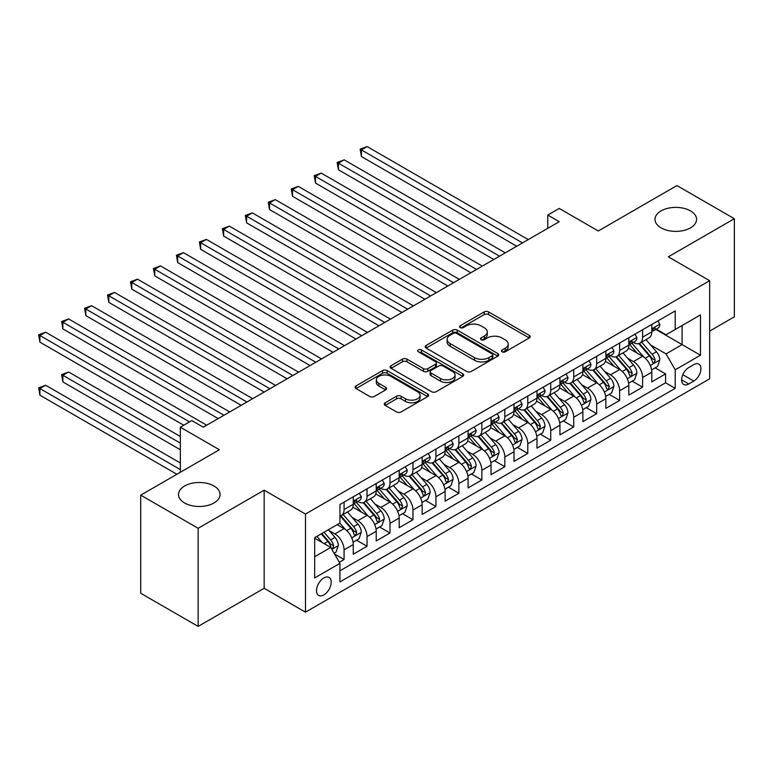 <?xml version="1.0" encoding="UTF-8"?>
<svg xmlns="http://www.w3.org/2000/svg" width="773" height="773" viewBox="0 0 773 773"><rect width="100%" height="100%" fill="white"/><g stroke="black" fill="none" stroke-linecap="round" stroke-linejoin="round"><path stroke-width="1.16" d="M502.131 351.802A2.232 1.285 0 0 0 505.291 351.802L529.234 337.975A3.189 1.836 0 0 0 530.172 336.67A3.189 1.836 0 0 0 529.234 335.376L488.662 311.944A3.189 1.836 0 0 0 484.159 311.944L460.206 325.771A2.232 1.285 0 0 0 459.549 326.679A2.232 1.285 0 0 0 460.206 327.597A2.232 1.285 0 0 0 463.365 327.597L466.457 325.81A10.204 5.894 0 0 1 480.883 325.81L484.265 327.762A10.204 5.894 0 0 1 487.261 331.926A10.204 5.894 0 0 1 484.265 336.091L481.173 337.878A2.232 1.285 0 0 0 480.516 338.787A2.232 1.285 0 0 0 481.173 339.695A2.232 1.285 0 0 0 484.323 339.695L487.425 337.907A10.204 5.894 0 0 1 501.851 337.907L505.233 339.859A10.204 5.894 0 0 1 508.219 344.024A10.204 5.894 0 0 1 505.233 348.188L502.131 349.976A2.232 1.285 0 0 0 501.474 350.894A2.232 1.285 0 0 0 502.131 351.802L502.131 349.976M213.986 486.004A20.784 12.001 0 0 0 191.327 483.405A20.784 12.001 0 0 0 178.495 494.488A20.784 12.001 0 0 0 184.583 502.972A20.784 12.001 0 0 0 207.241 505.571A20.784 12.001 0 0 0 220.073 494.488A20.784 12.001 0 0 0 213.986 486.004M690.492 210.894A20.784 12.001 0 0 0 667.833 208.295A20.784 12.001 0 0 0 655.011 219.377A20.784 12.001 0 0 0 661.099 227.861A20.784 12.001 0 0 0 683.747 230.47A20.784 12.001 0 0 0 696.579 219.377A20.784 12.001 0 0 0 690.492 210.894M323.868 594.92A10.397 6 120 0 0 330.651 585.76A10.397 6 120 0 0 329.066 577.431A10.397 6 120 0 0 323.868 577.953A10.397 6 120 0 0 317.075 587.103A10.397 6 120 0 0 318.669 595.432A10.397 6 120 0 0 323.868 594.92M385.205 402.781A3.189 1.836 0 0 0 384.268 404.086A3.189 1.836 0 0 0 385.205 405.39L396.588 411.961A3.189 1.836 0 0 0 401.09 411.961L427.691 396.597A3.189 1.836 0 0 0 428.629 395.303A3.189 1.836 0 0 0 427.691 393.998L387.118 370.576A3.189 1.836 0 0 0 382.606 370.576L356.015 385.93A3.189 1.836 0 0 0 355.078 387.234A3.189 1.836 0 0 0 356.015 388.529L369.765 396.472A3.189 1.836 0 0 0 374.267 396.472L385.65 389.901A3.189 1.836 0 0 0 386.587 388.597A3.189 1.836 0 0 0 385.65 387.292L378.838 383.36A8.532 4.928 0 0 1 376.335 379.881A8.532 4.928 0 0 1 381.601 375.33A8.532 4.928 0 0 1 390.896 376.393L417.604 391.814A8.532 4.928 0 0 1 420.097 395.303A8.532 4.928 0 0 1 414.84 399.844A8.532 4.928 0 0 1 405.545 398.781L401.09 396.211A3.189 1.836 0 0 0 396.588 396.211L385.205 402.781L385.205 405.39M709.662 331.086L734.35 316.824L734.35 218.72L676.935 185.568L598.283 230.982L559.246 208.439L547.767 215.068L559.246 221.696L203.299 427.198L191.82 420.57L180.341 427.198L180.341 472.284M198.139 528.297L198.139 626.41L264.163 588.292L264.163 490.179L198.139 528.297L140.725 495.155L219.377 449.741L180.341 427.198M264.163 490.179L305.49 514.045L709.662 280.696L709.662 378.809L305.49 612.158L305.49 514.045M734.35 218.72L668.326 256.829L709.662 280.696M466.689 371.484A3.189 1.836 0 0 0 471.192 371.484L497.793 356.131A3.189 1.836 0 0 0 498.73 354.826A3.189 1.836 0 0 0 497.793 353.522L457.22 330.1A3.189 1.836 0 0 0 452.707 330.1L426.116 345.454A3.189 1.836 0 0 0 425.179 346.758A3.189 1.836 0 0 0 426.116 348.063L466.689 371.484M419.227 352.285A2.232 1.285 0 0 1 421.488 352.594L421.488 349.947L462.737 373.765A3.189 1.836 0 0 1 463.674 375.06A3.189 1.836 0 0 1 462.737 376.364L436.146 391.718A3.189 1.836 0 0 1 431.634 391.718L391.061 368.296L391.061 365.697A3.189 1.836 0 0 0 390.123 366.991A3.189 1.836 0 0 0 391.061 368.296M391.061 365.697L402.443 359.126A3.189 1.836 0 0 1 406.956 359.126L423.411 368.624A3.189 1.836 0 0 0 427.913 368.624L435.47 364.267A3.189 1.836 0 0 0 436.397 362.962A3.189 1.836 0 0 0 435.47 361.658L418.338 351.773A2.232 1.285 0 0 1 417.681 350.855A2.232 1.285 0 0 1 419.063 349.667A2.232 1.285 0 0 1 421.488 349.947M198.139 626.41L140.725 593.258L140.725 495.155M339.308 562.271L344.072 559.517L334.545 554.019M329.124 530.607L334.893 533.93A12.986 7.498 60 0 1 344.072 549.845L353.261 544.54L353.261 554.222L367.04 546.26L356.585 540.23M352.082 517.34L357.851 520.673A12.986 7.498 60 0 1 367.04 536.588L376.219 531.283L376.219 540.955L389.998 533.003L379.553 526.973M375.05 504.083L380.818 507.417A12.986 7.498 60 0 1 389.998 523.321L399.187 518.026L399.187 527.698L412.966 519.746L402.52 513.716M398.018 490.826L403.777 494.16A12.986 7.498 60 0 1 412.966 510.064L422.155 504.759L422.155 514.441L435.933 506.489L425.479 500.46M420.976 477.569L426.744 480.903A12.986 7.498 60 0 1 435.933 496.807L445.113 491.502L445.113 501.184L458.891 493.232L448.446 487.193M443.944 464.312L449.712 467.636A12.986 7.498 60 0 1 458.891 483.55L468.08 478.245L468.08 487.927L481.859 479.975L471.414 473.936M466.911 451.055L472.67 454.379A12.986 7.498 60 0 1 481.859 470.293L491.048 464.988L491.048 474.67L504.827 466.708L494.372 460.679M489.869 437.798L495.638 441.122A12.986 7.498 60 0 1 504.827 457.036L514.006 451.732L514.006 461.413L527.785 453.451L517.34 447.422M512.837 424.541L518.606 427.865A12.986 7.498 60 0 1 527.785 443.779L536.974 438.475L536.974 448.147L550.753 440.195L540.298 434.165M535.795 411.275L541.564 414.608A12.986 7.498 60 0 1 550.753 430.522L559.932 425.218L559.932 434.89L573.711 426.938L563.266 420.908M558.763 398.018L564.532 401.351A12.986 7.498 60 0 1 573.711 417.256L582.9 411.961L582.9 421.633L596.679 413.681L586.234 407.651M581.731 384.761L587.49 388.094A12.986 7.498 60 0 1 596.679 403.999L605.868 398.694L605.868 408.376L619.646 400.424L609.192 394.385M604.689 371.504L610.457 374.837A12.986 7.498 60 0 1 619.646 390.742L628.826 385.437L628.826 395.119L642.605 387.167L642.605 377.485A12.986 7.498 -120 0 0 633.425 361.571L627.657 358.247M632.159 381.128L642.605 387.167M353.261 544.54A12.986 7.498 -120 0 0 344.072 528.626L337.183 524.654M376.219 531.283A12.986 7.498 -120 0 0 367.04 515.369L352.836 507.175M399.187 518.026A12.986 7.498 -120 0 0 389.998 502.112L375.804 493.908M422.155 504.759A12.986 7.498 -120 0 0 412.966 488.855L398.762 480.651M445.113 491.502A12.986 7.498 -120 0 0 435.933 475.598L421.729 467.394M468.08 478.245A12.986 7.498 -120 0 0 458.891 462.341L444.697 454.138M491.048 464.988A12.986 7.498 -120 0 0 481.859 449.074L467.655 440.881M514.006 451.732A12.986 7.498 -120 0 0 504.827 435.817L490.623 427.624M536.974 438.475A12.986 7.498 -120 0 0 527.785 422.56L513.581 414.367M559.932 425.218A12.986 7.498 -120 0 0 550.753 409.304L536.549 401.11M582.9 411.961A12.986 7.498 -120 0 0 573.711 396.047L559.517 387.843M605.868 398.694A12.986 7.498 -120 0 0 596.679 382.79L582.475 374.586M628.826 385.437A12.986 7.498 -120 0 0 619.646 369.533L605.443 361.329M693.816 364.624L688.762 367.542A10.068 5.817 120 0 0 682.192 376.412A10.068 5.817 120 0 0 683.728 384.481A10.068 5.817 120 0 0 688.762 383.978L693.816 381.06A10.068 5.817 120 0 0 700.396 372.19A10.068 5.817 120 0 0 698.85 364.122A10.068 5.817 120 0 0 693.816 364.624M314.679 556.734L330.757 547.458L339.936 563.362L339.936 581.924L675.216 388.355L675.216 369.794L666.036 353.889L650.624 344.99M339.936 563.362L314.679 577.953L314.679 537.641L339.936 523.06L339.936 504.498L675.216 310.93L675.216 329.491L700.473 314.901L700.473 355.213L675.216 369.794M357.735 501.513L357.851 501.58A12.986 7.498 60 0 0 364.344 502.228L373.533 496.923A12.986 7.498 -120 0 0 376.219 490.971L376.219 483.55M380.693 488.256L380.818 488.323A12.986 7.498 60 0 0 387.312 488.971L396.501 483.666A12.986 7.498 -120 0 0 399.187 477.714L399.187 470.293M403.661 474.999L403.777 475.066A12.986 7.498 60 0 0 410.279 475.704L419.459 470.409A12.986 7.498 -120 0 0 422.155 464.457L422.155 457.036M426.628 461.742L426.744 461.81A12.986 7.498 60 0 0 433.238 462.447L442.427 457.143A12.986 7.498 -120 0 0 445.113 451.2L445.113 443.779M449.586 448.475L449.712 448.553A12.986 7.498 60 0 0 456.205 449.19L465.394 443.886A12.986 7.498 -120 0 0 468.08 437.943L468.08 430.513M472.554 435.218L472.67 435.286A12.986 7.498 60 0 0 479.173 435.933L488.352 430.629A12.986 7.498 -120 0 0 491.048 424.686L491.048 417.256M495.512 421.961L495.638 422.029A12.986 7.498 60 0 0 502.131 422.676L511.32 417.372A12.986 7.498 -120 0 0 514.006 411.429L514.006 403.999M518.48 408.704L518.606 408.772A12.986 7.498 60 0 0 525.099 409.419L534.278 404.115A12.986 7.498 -120 0 0 536.974 398.163L536.974 390.742M541.448 395.447L541.564 395.515A12.986 7.498 60 0 0 548.057 396.163L557.246 390.858A12.986 7.498 -120 0 0 559.932 384.906L559.932 377.485M564.406 382.191L564.532 382.258A12.986 7.498 60 0 0 571.025 382.896L580.214 377.601A12.986 7.498 -120 0 0 582.9 371.649L582.9 364.228M587.374 368.934L587.49 369.001A12.986 7.498 60 0 0 593.993 369.639L603.172 364.334A12.986 7.498 -120 0 0 605.868 358.392L605.868 350.971M610.341 355.667L610.457 355.744A12.986 7.498 60 0 0 616.951 356.382L626.14 351.077A12.986 7.498 -120 0 0 628.826 345.135L628.826 337.704M339.936 570.793L665.572 382.79L665.572 373.91L651.794 381.862L651.794 372.18A12.986 7.498 -120 0 0 642.605 356.276L628.41 348.072M633.3 342.41L633.425 342.478A12.986 7.498 -120 0 0 639.918 343.125A12.986 7.498 -120 0 0 642.605 337.183L642.605 329.752M639.918 343.125L649.107 337.82A12.986 7.498 -120 0 0 651.794 331.878L651.794 324.447M344.072 502.112L344.072 509.533A12.986 7.498 60 0 1 341.386 515.485A12.986 7.498 60 0 1 339.936 516.006M341.386 515.485L350.565 510.18A12.986 7.498 -120 0 0 353.261 504.238L353.261 496.807M367.04 488.855L367.04 496.276A12.986 7.498 60 0 1 364.344 502.228M389.998 475.598L389.998 483.019A12.986 7.498 60 0 1 387.312 488.971M412.966 462.341L412.966 469.762A12.986 7.498 60 0 1 410.279 475.704M435.933 449.074L435.933 456.505A12.986 7.498 60 0 1 433.238 462.447M458.891 435.817L458.891 443.248A12.986 7.498 60 0 1 456.205 449.19M481.859 422.56L481.859 429.991A12.986 7.498 60 0 1 479.173 435.933M504.827 409.304L504.827 416.724A12.986 7.498 60 0 1 502.131 422.676M527.785 396.047L527.785 403.467A12.986 7.498 60 0 1 525.099 409.419M550.753 382.79L550.753 390.21A12.986 7.498 60 0 1 548.057 396.163M573.711 369.533L573.711 376.953A12.986 7.498 60 0 1 571.025 382.896M596.679 356.266L596.679 363.697A12.986 7.498 60 0 1 593.993 369.639M619.646 343.009L619.646 350.44A12.986 7.498 60 0 1 616.951 356.382M619.646 390.742L619.646 400.424M596.679 403.999L596.679 413.681M573.711 417.256L573.711 426.938M550.753 430.522L550.753 440.195M527.785 443.779L527.785 453.451M504.827 457.036L504.827 466.708M481.859 470.293L481.859 479.975M458.891 483.55L458.891 493.232M435.933 496.807L435.933 506.489M412.966 510.064L412.966 519.746M389.998 523.321L389.998 533.003M367.04 536.588L367.04 546.26M344.072 549.845L344.072 559.517M330.757 547.458L314.679 538.172M666.036 353.889L682.105 344.603L682.105 325.51L700.473 314.901M655.804 329.424L700.473 355.213M656.267 329.153L666.036 334.796L675.216 329.491M264.163 588.292L305.49 612.158M547.767 215.068L547.767 228.325M655.127 367.871L665.572 373.91M665.572 382.79L675.216 388.355M503.02 352.111L505.233 350.845A10.204 5.894 0 0 0 508.219 346.681L508.219 344.024M487.261 331.926L487.261 334.574A10.204 5.894 0 0 1 484.265 338.738L482.062 340.014M529.234 335.376L529.234 337.975L488.662 314.601A3.189 1.836 0 0 0 484.159 314.601L461.095 327.907M497.754 356.15L457.22 332.748A3.189 1.836 0 0 0 452.707 332.748L426.155 348.082M492.159 355.735A2.232 1.285 0 0 0 492.807 354.826A2.232 1.285 0 0 0 492.159 353.918L456.543 333.356A2.232 1.285 0 0 0 453.384 333.356L450.118 335.24A10.204 5.894 0 0 0 447.132 339.405A10.204 5.894 0 0 0 450.118 343.57L474.467 357.628A10.204 5.894 0 0 0 488.894 357.628L492.159 355.735L492.159 358.392A2.232 1.285 0 0 0 492.807 357.474L492.807 354.826M447.132 339.405L447.132 342.053A10.204 5.894 0 0 0 450.118 346.217L450.118 343.57M492.159 358.392L488.894 360.276A10.204 5.894 0 0 1 474.467 360.276L450.118 346.217M391.099 368.325L402.443 361.774L402.443 359.126M436.397 362.962L436.397 365.61A3.189 1.836 0 0 1 435.47 366.914L427.913 371.272A3.189 1.836 0 0 1 423.411 371.272L406.956 361.774A3.189 1.836 0 0 0 402.443 361.774M421.488 352.594L462.698 376.393M440.484 378.48A8.532 4.928 0 0 0 449.78 379.543A8.532 4.928 0 0 0 455.036 375.002A8.532 4.928 0 0 0 452.543 371.513L443.132 366.083A3.189 1.836 0 0 0 438.62 366.083L431.073 370.441A3.189 1.836 0 0 0 430.136 371.745A3.189 1.836 0 0 0 431.073 373.05L440.484 378.48L440.484 381.128A8.532 4.928 0 0 0 449.78 382.2A8.532 4.928 0 0 0 455.036 377.649L455.036 375.002M430.136 371.745L430.136 374.393A3.189 1.836 0 0 0 431.073 375.697L431.073 373.05M440.484 381.128L431.073 375.697M420.097 395.303L420.097 397.95A8.532 4.928 0 0 1 414.84 402.501A8.532 4.928 0 0 1 405.545 401.429L401.09 398.858A3.189 1.836 0 0 0 396.588 398.858L385.244 405.41M376.335 379.881L376.335 382.529A8.532 4.928 0 0 0 378.838 386.007L378.838 383.36M385.611 389.921L378.838 386.007M427.653 396.626L387.118 373.224A3.189 1.836 0 0 0 382.606 373.224L356.053 388.558M651.6 369.909L657.533 366.479L659.833 359.851A8.609 4.967 -120 0 0 656.48 351.773L645.986 339.618M643.88 357.107L631.889 343.231M637.058 353.068L630.101 345.009A20.62 11.904 -120 0 0 629.464 344.294M361.416 209.57L470.834 272.743L315.481 183.056L315.481 176.418L321.22 173.104L482.313 266.115M638.749 343.589L649.359 355.88A8.609 4.967 60 0 1 652.431 361.812L653.05 362.827L654.219 362.663L655.185 360.218A8.609 4.967 -120 0 0 652.112 354.285L641.619 342.139M639.368 343.396L650.779 356.595A4.387 2.532 60 0 1 651.881 358.305L655.185 360.218M657.881 320.94L659.833 324.322A8.609 4.967 60 0 1 658.045 328.129L653.687 330.641A8.609 4.967 -120 0 0 655.185 328.66L655.002 327.897M522.509 242.915L361.416 149.904L367.156 146.59L528.249 239.601M652.083 331.047L652.112 331.047A8.609 4.967 -120 0 0 653.687 330.641M654.074 328.023L655.185 328.66C654.644 327.366 653.726 327.897 652.431 330.255A8.609 4.967 60 0 1 651.794 331.482M516.76 246.229L361.416 156.532L361.416 149.904L360.15 149.179L367.156 146.59M361.416 156.532L360.15 149.179M628.633 383.166L634.575 379.736L636.865 373.108A8.609 4.967 -120 0 0 633.512 365.03L623.019 352.884M620.922 370.373L608.931 356.488M614.1 366.325L607.134 358.266A20.62 11.904 -120 0 0 606.496 357.551M338.448 222.827L447.867 286L292.523 196.313L292.523 189.685L298.262 186.37L459.355 279.372M615.781 356.855L626.401 369.136A8.609 4.967 60 0 1 629.464 375.069L630.092 376.084L631.251 375.92L632.217 373.475A8.609 4.967 -120 0 0 629.154 367.552L618.661 355.396M616.41 356.653L627.811 369.852A4.387 2.532 60 0 1 628.913 371.571L632.217 373.475M605.674 396.423L611.607 392.993L613.897 386.365A8.609 4.967 -120 0 0 610.554 378.287L600.061 366.141M597.954 383.63L585.963 369.745M591.132 379.582L584.175 371.523A20.62 11.904 -120 0 0 583.528 370.808M315.481 236.084L424.908 299.257L269.555 209.57L269.555 202.941L275.294 199.627L436.387 292.629M592.823 370.112L603.433 382.393A8.609 4.967 60 0 1 606.496 388.326L607.124 389.341L608.293 389.186L609.259 386.732A8.609 4.967 -120 0 0 606.187 380.809L595.693 368.653M593.442 369.909L604.844 383.108A4.387 2.532 60 0 1 605.955 384.828L609.259 386.732M582.707 409.68L588.64 406.26L590.939 399.622A8.609 4.967 -120 0 0 587.586 391.544L577.093 379.398M574.996 396.887L562.995 383.002M568.165 392.839L561.208 384.78A20.62 11.904 -120 0 0 560.57 384.065M292.523 249.341L401.941 312.514L246.587 222.827L246.587 216.198L252.336 212.884L413.429 305.886M569.856 383.369L580.465 395.65A8.609 4.967 60 0 1 583.538 401.583L584.166 402.607L585.325 402.443L586.292 399.989A8.609 4.967 -120 0 0 583.219 394.066L572.735 381.92M570.484 383.166L581.885 396.365A4.387 2.532 60 0 1 582.987 398.085L586.292 399.989M559.749 422.937L565.681 419.517L567.971 412.879A8.609 4.967 -120 0 0 564.619 404.801L554.125 392.655M552.028 410.144L540.037 396.259M545.207 406.105L538.24 398.047A20.62 11.904 -120 0 0 537.602 397.322M269.555 262.598L378.983 325.781L223.629 236.084L223.629 229.455L229.368 226.141L390.462 319.143M546.888 396.626L557.507 408.917A8.609 4.967 60 0 1 560.57 414.84L561.198 415.864L562.358 415.7L563.324 413.246A8.609 4.967 -120 0 0 560.261 407.323L549.767 395.177M547.516 396.423L558.918 409.632A4.387 2.532 60 0 1 560.019 411.342L563.324 413.246M634.913 334.197L636.865 337.579A8.609 4.967 60 0 1 635.087 341.386L630.72 343.908A8.609 4.967 -120 0 0 632.217 341.917L632.043 341.154M499.542 256.172L338.448 163.161L344.188 159.847L505.281 252.858M629.116 344.304L629.154 344.304A8.609 4.967 -120 0 0 630.72 343.908M631.106 341.279L632.217 341.917C631.676 340.622 630.758 341.154 629.464 343.512A8.609 4.967 60 0 1 628.826 344.739M493.802 259.486L338.448 169.789L338.448 163.161L337.183 162.436L344.188 159.847M338.448 169.789L337.183 162.436M611.955 347.454L613.897 350.836A8.609 4.967 60 0 1 612.119 354.643L607.762 357.165A8.609 4.967 -120 0 0 609.259 355.174L609.076 354.411M476.574 269.429L314.225 175.693L321.22 173.104M606.148 357.561L606.187 357.561A8.609 4.967 -120 0 0 607.762 357.165M608.148 354.536L609.259 355.174C608.718 353.879 607.8 354.411 606.496 356.768A8.609 4.967 60 0 1 605.868 357.996M315.481 183.056L314.225 175.693M588.987 360.711L590.939 364.093A8.609 4.967 60 0 1 589.152 367.9L584.794 370.422A8.609 4.967 -120 0 0 586.292 368.441L586.108 367.677M453.616 282.686L291.257 188.95L298.262 186.37M583.19 370.827L583.219 370.818A8.609 4.967 -120 0 0 584.794 370.422M585.18 367.793L586.292 368.441C585.75 367.136 584.832 367.668 583.538 370.025A8.609 4.967 60 0 1 582.9 371.253M292.523 196.313L291.257 188.95M566.02 373.968L567.971 377.35A8.609 4.967 60 0 1 566.194 381.157L561.826 383.679A8.609 4.967 -120 0 0 563.324 381.698L563.15 380.934M430.648 295.943L268.289 202.207L275.294 199.627M560.222 384.084L560.261 384.084A8.609 4.967 -120 0 0 561.826 383.679M562.213 381.05L563.324 381.698C562.783 380.403 561.865 380.925 560.57 383.282A8.609 4.967 60 0 1 559.932 384.51M269.555 209.57L268.289 202.207M536.781 436.194L542.714 432.774L545.013 426.145A8.609 4.967 -120 0 0 541.66 418.058L531.167 405.912M529.061 423.401L517.069 409.516M522.239 419.362L515.282 411.304A20.62 11.904 -120 0 0 514.644 410.579M246.587 275.864L356.015 339.038L200.661 249.341L200.661 242.712L206.401 239.398L367.494 332.409M523.93 409.883L534.539 422.174A8.609 4.967 60 0 1 537.612 428.097L538.23 429.121L539.399 428.957L540.366 426.512A8.609 4.967 -120 0 0 537.293 420.58L526.8 408.434M524.548 409.68L535.95 422.889A4.387 2.532 60 0 1 537.061 424.599L540.366 426.512M543.061 387.225L545.013 390.607A8.609 4.967 60 0 1 543.226 394.414L538.868 396.936A8.609 4.967 -120 0 0 540.366 394.955L540.182 394.191M407.68 309.2L245.331 215.464L252.336 212.884M537.264 397.341L537.293 397.341A8.609 4.967 -120 0 0 538.868 396.936M539.254 394.307L540.366 394.955C539.825 393.66 538.907 394.191 537.612 396.549A8.609 4.967 60 0 1 536.974 397.766M246.587 222.827L245.331 215.464M513.813 449.451L519.746 446.031L522.046 439.402A8.609 4.967 -120 0 0 518.693 431.315L508.199 419.169M506.102 436.658L494.111 422.773M499.271 432.619L492.314 424.561A20.62 11.904 -120 0 0 491.676 423.846M223.629 289.121L333.047 352.295L177.693 262.598L177.693 255.969L183.443 252.655L344.536 345.666M500.962 423.14L511.571 435.431A8.609 4.967 60 0 1 514.644 441.354L515.272 442.378L516.432 442.214L517.398 439.769A8.609 4.967 -120 0 0 514.335 433.837L503.841 421.691M501.59 422.937L512.992 436.146A4.387 2.532 60 0 1 514.093 437.856L517.398 439.769M520.094 400.491L522.046 403.864A8.609 4.967 60 0 1 520.268 407.671L515.9 410.192A8.609 4.967 -120 0 0 517.398 408.212L517.214 407.448M384.722 322.467L222.363 228.731L229.368 226.141M514.296 410.598L514.335 410.598A8.609 4.967 -120 0 0 515.9 410.192M516.287 407.574L517.398 408.212C516.857 406.917 515.939 407.448 514.644 409.806A8.609 4.967 60 0 1 514.006 411.023M223.629 236.084L222.363 228.731M490.855 462.718L496.788 459.288L499.078 452.659A8.609 4.967 -120 0 0 495.725 444.581L485.241 432.426M483.135 449.915L471.144 436.03M476.313 445.876L469.346 437.818A20.62 11.904 -120 0 0 468.709 437.103M200.661 302.378L310.089 365.552L154.735 275.855L154.735 269.226L160.475 265.912L321.568 358.923M477.994 436.397L488.613 448.688A8.609 4.967 60 0 1 491.676 454.621L492.304 455.635L493.464 455.471L494.43 453.026A8.609 4.967 -120 0 0 491.367 447.094L480.874 434.948M478.622 436.204L490.024 449.403A4.387 2.532 60 0 1 491.135 451.113L494.43 453.026M497.126 413.748L499.078 417.13A8.609 4.967 60 0 1 497.3 420.937L492.932 423.449A8.609 4.967 -120 0 0 494.43 421.469L494.256 420.705M361.754 335.724L199.395 241.988L206.401 239.398M491.328 423.855L491.367 423.855A8.609 4.967 -120 0 0 492.932 423.449M493.319 420.831L494.43 421.469C493.889 420.174 492.971 420.705 491.676 423.063A8.609 4.967 60 0 1 491.048 424.29M200.661 249.341L199.395 241.988M467.887 475.975L473.82 472.545L476.12 465.916A8.609 4.967 -120 0 0 472.767 457.838L462.273 445.692M460.167 463.182L448.176 449.297M453.345 459.133L446.388 451.074A20.62 11.904 -120 0 0 445.75 450.359M177.693 315.635L287.121 378.809L131.768 289.121L131.768 282.493L137.507 279.179L298.6 372.18M455.036 449.654L465.646 461.945A8.609 4.967 60 0 1 468.718 467.878L469.337 468.892L470.506 468.728L471.472 466.283A8.609 4.967 -120 0 0 468.399 460.35L457.906 448.205M455.655 449.461L467.066 462.66A4.387 2.532 60 0 1 468.167 464.38L471.472 466.283M474.168 427.005L476.12 430.387A8.609 4.967 60 0 1 474.332 434.194L469.974 436.706A8.609 4.967 -120 0 0 471.472 434.726L471.288 433.962M338.796 348.981L176.437 255.245L183.443 252.655M468.37 437.112L468.399 437.112A8.609 4.967 -120 0 0 469.974 436.706M470.361 434.088L471.472 434.726C470.931 433.431 470.013 433.962 468.718 436.32A8.609 4.967 60 0 1 468.08 437.547M177.693 262.598L176.437 255.245M444.919 489.232L450.862 485.802L453.152 479.173A8.609 4.967 -120 0 0 449.799 471.095L439.306 458.949M437.209 476.439L425.218 462.554M430.387 472.39L423.42 464.331A20.62 11.904 -120 0 0 422.783 463.616M154.735 328.892L264.153 392.066L108.809 302.378L108.809 295.75L114.549 292.436L275.642 385.437M432.068 462.921L442.678 475.202A8.609 4.967 60 0 1 445.75 481.135L446.379 482.149L447.538 481.985L448.504 479.54A8.609 4.967 -120 0 0 445.441 473.617L434.948 461.462M432.696 462.718L444.098 475.917A4.387 2.532 60 0 1 445.2 477.637L448.504 479.54M451.2 440.262L453.152 443.644A8.609 4.967 60 0 1 451.374 447.451L447.007 449.973A8.609 4.967 -120 0 0 448.504 447.982L448.321 447.219M315.828 362.237L153.469 268.502L160.475 265.912M445.403 450.369L445.441 450.369A8.609 4.967 -120 0 0 447.007 449.973M447.393 447.345L448.504 447.982C447.963 446.688 447.045 447.219 445.75 449.577A8.609 4.967 60 0 1 445.113 450.804M154.735 275.855L153.469 268.502M421.961 502.489L427.894 499.058L430.184 492.43A8.609 4.967 -120 0 0 426.841 484.352L416.347 472.206M414.241 489.696L402.25 475.81M407.419 485.647L400.462 477.588A20.62 11.904 -120 0 0 399.815 476.873M131.768 342.149L241.195 405.323L85.842 315.635L85.842 309.007L91.581 305.693L252.674 398.694M409.11 476.178L419.72 488.459A8.609 4.967 60 0 1 422.783 494.391L423.411 495.416L424.58 495.251L425.546 492.797A8.609 4.967 -120 0 0 422.473 486.874L411.98 474.719M409.729 475.975L421.13 489.174A4.387 2.532 60 0 1 422.242 490.894L425.546 492.797M428.242 453.519L430.184 456.901A8.609 4.967 60 0 1 428.406 460.708L424.048 463.23A8.609 4.967 -120 0 0 425.546 461.249L425.363 460.486M292.861 375.494L130.511 281.759L137.507 279.179M422.435 463.626L422.473 463.626A8.609 4.967 -120 0 0 424.048 463.23M424.435 460.602L425.546 461.249C425.005 459.945 424.087 460.476 422.783 462.834A8.609 4.967 60 0 1 422.155 464.061M131.768 289.121L130.511 281.759M398.994 515.746L404.926 512.325L407.226 505.687A8.609 4.967 -120 0 0 403.873 497.609L393.38 485.463M391.283 502.952L379.282 489.067M384.452 498.914L377.495 490.855A20.62 11.904 -120 0 0 376.857 490.13M108.809 355.406L218.228 418.589L62.874 328.892L62.874 322.264L68.623 318.949L229.716 411.951M386.142 489.435L396.752 501.725A8.609 4.967 60 0 1 399.825 507.648L400.453 508.673L401.612 508.508L402.578 506.054A8.609 4.967 -120 0 0 399.506 500.131L389.022 487.985M386.761 489.232L398.172 502.431A4.387 2.532 60 0 1 399.274 504.151L402.578 506.054M405.274 466.776L407.226 470.158A8.609 4.967 60 0 1 405.439 473.965L401.081 476.487A8.609 4.967 -120 0 0 402.578 474.506L402.395 473.743M269.903 388.751L107.544 295.015L114.549 292.436M399.477 476.893L399.506 476.893A8.609 4.967 -120 0 0 401.081 476.487M401.467 473.859L402.578 474.506C402.037 473.211 401.119 473.733 399.825 476.091A8.609 4.967 60 0 1 399.187 477.318M108.809 302.378L107.544 295.015M376.026 529.003L381.968 525.582L384.258 518.954A8.609 4.967 -120 0 0 380.905 510.866L370.412 498.72M368.315 516.209L356.324 502.324M361.493 512.17L354.527 504.112A20.62 11.904 -120 0 0 353.889 503.387M85.842 368.673L183.781 425.218L39.916 342.149L39.916 335.521L45.655 332.206L206.749 425.218M363.175 502.692L373.794 514.982A8.609 4.967 60 0 1 376.857 520.905L377.485 521.93L378.644 521.765L379.611 519.321A8.609 4.967 -120 0 0 376.548 513.388L366.054 501.242M363.803 502.489L375.205 515.697A4.387 2.532 60 0 1 376.306 517.408L379.611 519.321M382.306 480.033L384.258 483.415A8.609 4.967 60 0 1 382.48 487.222L378.113 489.744A8.609 4.967 -120 0 0 379.611 487.763L379.437 487M246.935 402.008L84.576 308.272L91.581 305.693M376.509 490.15L376.548 490.15A8.609 4.967 -120 0 0 378.113 489.744M378.499 487.116L379.611 487.763C379.07 486.468 378.152 487 376.857 489.348A8.609 4.967 60 0 1 376.219 490.575M85.842 315.635L84.576 308.272M353.068 542.26L359.001 538.839L361.3 532.211A8.609 4.967 -120 0 0 357.947 524.123L347.454 511.977M345.347 529.466L339.859 523.108M338.526 525.427L337.637 524.394M180.341 436.484L68.623 371.987L62.874 375.301L62.874 381.93L180.341 449.741M340.217 515.949L350.826 528.239A8.609 4.967 60 0 1 353.899 534.162L354.517 535.187L355.686 535.022L356.653 532.578A8.609 4.967 -120 0 0 353.58 526.645L343.086 514.499M340.835 515.746L352.237 528.954A4.387 2.532 60 0 1 353.348 530.665L356.653 532.578M62.874 381.93L61.618 374.567L180.341 443.113M61.618 374.567L68.623 371.987M359.348 493.29L361.3 496.672A8.609 4.967 60 0 1 359.513 500.479L355.155 503.001A8.609 4.967 -120 0 0 356.653 501.02L356.469 500.257M223.967 415.265L61.618 321.529L68.623 318.949M353.551 503.407L353.58 503.407A8.609 4.967 -120 0 0 355.155 503.001M355.541 500.382L356.653 501.02C356.111 499.725 355.194 500.257 353.899 502.614A8.609 4.967 60 0 1 353.261 503.832M62.874 328.892L61.618 321.529M334.081 553.226L336.033 552.096L338.332 545.467A8.609 4.967 -120 0 0 334.98 537.39L328.37 529.737M322.206 542.52L316.891 536.365M315.558 538.684L314.679 537.66M180.341 462.998L45.655 385.244L39.916 388.558L39.916 395.187L176.891 474.274M321.259 533.843L327.858 541.496A8.609 4.967 60 0 1 330.931 547.419L331.559 548.444L332.719 548.279L333.685 545.835A8.609 4.967 -120 0 0 330.622 539.902L324.013 532.259M321.79 533.544L329.279 542.211A4.387 2.532 60 0 1 330.38 543.921L333.685 545.835M39.916 395.187L38.65 387.824L180.341 469.626M38.65 387.824L45.655 385.244M189.52 421.903L38.65 334.796L45.655 332.206M39.916 342.149L38.65 334.796M334.893 533.93L344.072 528.626M357.851 520.673L367.04 515.369M380.818 507.417L389.998 502.112M403.777 494.16L412.966 488.855M426.744 480.903L435.933 475.598M449.712 467.636L458.891 462.341M472.67 454.379L481.859 449.074M495.638 441.122L504.827 435.817M518.606 427.865L527.785 422.56M541.564 414.608L550.753 409.304M564.532 401.351L573.711 396.047M587.49 388.094L596.679 382.79M610.457 374.837L619.646 369.533M633.425 361.571L642.605 356.276M642.605 337.183L651.794 331.878M344.072 509.533L353.261 504.238M367.04 496.276L376.219 490.971M389.998 483.019L399.187 477.714M412.966 469.762L422.155 464.457M435.933 456.505L445.113 451.2M458.891 443.248L468.08 437.943M481.859 429.991L491.048 424.686M504.827 416.724L514.006 411.429M527.785 403.467L536.974 398.163M550.753 390.21L559.932 384.906M573.711 376.953L582.9 371.649M596.679 363.697L605.868 358.392M619.646 350.44L628.826 345.135M642.605 377.485L651.794 372.18M682.81 374.702L693.816 381.06M681.651 379.872L688.762 383.978M505.233 350.845L505.233 348.188M481.173 339.695L481.173 337.878M484.265 338.738L484.265 336.091M460.206 327.597L460.206 325.771M484.159 314.601L484.159 311.944M488.662 314.601L488.662 311.944M426.116 348.063L426.116 345.454M452.707 332.748L452.707 330.1M457.22 332.748L457.22 330.1M497.793 356.131L497.793 353.522M474.467 360.276L474.467 357.628M488.894 360.276L488.894 357.628M406.956 361.774L406.956 359.126M423.411 371.272L423.411 368.624M427.913 371.272L427.913 368.624M435.47 366.914L435.47 364.267M462.737 376.364L462.737 373.765M396.588 398.858L396.588 396.211M401.09 398.858L401.09 396.211M405.545 401.429L405.545 398.781M385.65 389.901L385.65 387.292M356.015 388.529L356.015 385.93M382.606 373.224L382.606 370.576M387.118 373.224L387.118 370.576M427.691 396.597L427.691 393.998M650.286 365.494L659.775 360.015M652.112 354.285L656.48 351.773M645.252 358.247L649.359 355.88M659.775 324.216L651.794 328.825M627.328 378.751L636.807 373.272M629.154 367.552L633.512 365.03M622.294 371.504L626.401 369.136M604.36 392.008L613.849 386.529M606.187 380.809L610.554 378.287M599.326 384.77L603.433 382.393M581.393 405.265L590.881 399.796M583.219 394.066L587.586 391.544M576.358 398.027L580.465 395.65M558.435 418.522L567.913 413.053M560.261 407.323L564.619 404.801M553.4 411.284L557.507 408.917M636.807 337.472L628.826 342.081M613.849 350.739L605.868 355.338M590.881 363.996L582.9 368.605M567.913 377.253L559.932 381.862M535.467 431.788L544.955 426.31M537.293 420.58L541.66 418.058M530.433 424.541L534.539 422.174M544.955 390.51L536.974 395.119M512.499 445.045L521.988 439.566M514.335 433.837L518.693 431.315M507.475 437.798L511.571 435.431M521.988 403.767L514.006 408.376M489.541 458.302L499.02 452.823M491.367 447.094L495.725 444.581M484.507 451.055L488.613 448.688M499.02 417.024L491.048 421.633M466.573 471.559L476.062 466.08M468.399 460.35L472.767 457.838M461.539 464.312L465.646 461.945M476.062 430.281L468.08 434.89M443.615 484.816L453.094 479.337M445.441 473.617L449.799 471.095M438.581 477.569L442.678 475.202M453.094 443.547L445.113 448.147M420.647 498.073L430.136 492.604M422.473 486.874L426.841 484.352M415.613 490.836L419.72 488.459M430.136 456.804L422.155 461.413M397.68 511.33L407.168 505.861M399.506 500.131L403.873 497.609M392.645 504.093L396.752 501.725M407.168 470.061L399.187 474.67M374.721 524.596L384.2 519.118M376.548 513.388L380.905 510.866M369.687 517.35L373.794 514.982M384.2 483.318L376.219 487.927M351.754 537.853L361.242 532.375M353.58 526.645L357.947 524.123M346.719 530.607L350.826 528.239M361.242 496.575L353.261 501.184M331.849 549.342L338.274 545.632M330.622 539.902L334.98 537.39M324.148 543.641L327.858 541.496"/></g></svg>
